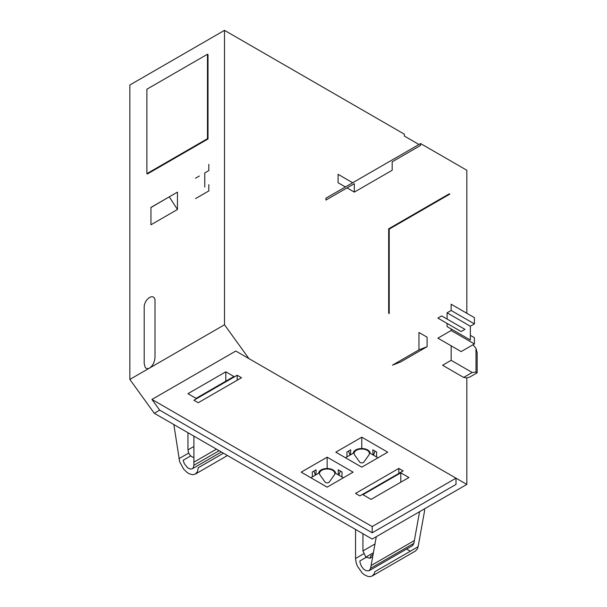 <?xml version="1.0" encoding="UTF-8"?>
<svg xmlns="http://www.w3.org/2000/svg" width="607" height="607" viewBox="0 0 607 607"><rect width="100%" height="100%" fill="white"/><g stroke="black" fill="none" stroke-linecap="round" stroke-linejoin="round"><path stroke-width="0.91" d="M149.603 297.491A7.648 4.416 -60 0 1 153.427 297.111A7.648 4.416 -60 0 1 155.013 300.617L155.013 357.265C154.686 362.076 152.881 365.657 149.603 368.017L149.603 368.017C147.774 369.003 146.31 368.783 145.21 367.372L144.193 363.51L144.193 306.861A7.648 4.416 -60 0 1 149.603 297.491M418.959 144.489L404.353 136.059L404.353 134.185L224.507 30.35L224.507 324.768L129.852 379.421L154.269 413.261L372.174 539.062L466.829 484.416L466.829 377.85M146.886 89.214L146.886 173.655L207.473 138.677L207.473 54.243L146.886 89.214M146.886 173.655L147.433 173.966L208.011 138.988L208.011 54.554L207.473 54.243M208.011 138.988L207.473 138.677M224.507 30.35L129.852 85.003L129.852 379.421M177.449 192.115L177.449 209.491L150.946 224.795L150.946 207.419L177.449 192.115M466.829 484.416L456.009 478.172L456.009 484.416L372.174 532.817L159.679 410.135L154.269 413.261M159.679 410.135L151.955 399.429L235.797 351.028L456.009 478.172L372.174 526.572L372.174 532.817M224.507 324.768L248.923 358.608M418.959 349.86L418.959 332.484L427.093 337.181L427.093 346.68L400.582 361.984L392.456 365.164L418.959 349.86L427.093 346.68M466.829 313.28L466.829 170.256L420.583 143.555L420.583 145.43L392.183 161.819L392.183 170.256L354.321 192.115L347.022 187.897M451.145 345.815L451.145 360.315L442.579 365.262L463.649 377.425L472.216 372.486L476.002 372.144L476.002 348.464L473.012 344.738M388.67 228.809L388.67 313.242L389.208 313.553L389.208 229.12L449.795 194.141L449.248 193.83L388.67 228.809L389.208 229.12M451.145 310.473L474.401 323.895L474.401 317.651L451.145 304.228L451.145 310.473L447.086 312.81L447.086 319.062M447.086 323.432L447.086 326.604L470.349 340.034L470.349 326.24L474.401 323.895M451.145 328.948L451.145 330.512L437.89 338.16L461.153 351.59L474.401 343.941L474.401 337.697L470.349 335.352M441.676 315.936L437.89 318.121L461.153 331.551L464.939 329.366L441.676 315.936M352.697 182.745L338.099 174.315L338.099 182.745L345.398 186.964M354.321 192.115L354.321 183.678L325.929 200.075L325.929 198.201L420.583 143.555M451.145 360.315L472.216 372.486M476.002 372.144L477.148 372.804L469.788 377.053L466.654 377.895L463.649 377.425M476.002 348.464L477.148 352.728L477.148 372.804M151.955 399.429L372.174 526.572M371.052 499.379L362.933 494.697L400.795 472.838L408.913 477.519L371.052 499.379M327.158 487.155L301.193 472.163L327.158 457.177L353.122 472.163L327.158 487.155M361.772 467.17L335.808 452.177L361.772 437.192L387.736 452.177L361.772 467.17M355.543 493.408L359.875 495.911L403.147 470.926L398.814 468.429L355.543 493.408M193.899 400.233L198.231 402.729L241.503 377.751L237.17 375.247L193.899 400.233M196.069 398.359L187.958 393.67L225.819 371.81L233.93 376.499L196.069 398.359M169.323 196.805L150.946 207.533M169.323 196.926L177.449 209.491M312.408 476.829L312.264 472.018L316.088 469.81L315.936 474.795M327.158 468.505L327.158 457.177M313.948 471.047L315.405 475.099M310.845 477.739L318.66 473.225A8.415 4.856 180 0 1 323.994 468.847A8.415 4.856 180 0 1 333.061 469.955A8.415 4.856 180 0 1 335.565 473.27L343.38 477.785M320.079 475.099A7.648 4.416 180 0 1 319.51 473.414A7.648 4.416 180 0 1 327.158 468.999A7.648 4.416 180 0 1 334.806 473.414A7.648 4.416 180 0 1 334.229 475.099L329.275 482.034A2.291 1.328 180 0 1 327.158 482.861A2.291 1.328 180 0 1 325.033 482.034L320.079 475.099M338.38 474.894L338.228 469.81L342.052 472.018L341.9 476.927M340.36 471.047L338.873 475.182M347.029 456.843L346.878 452.033L350.702 449.825L350.558 454.81M361.772 448.52L361.772 437.192M345.459 457.746L353.274 453.239A8.415 4.856 180 0 1 358.608 448.854A8.415 4.856 180 0 1 367.683 449.969A8.415 4.856 180 0 1 370.187 453.285L378.002 457.799M363.897 462.048L368.844 455.106A7.648 4.416 180 0 0 369.42 453.429A7.648 4.416 180 0 0 361.772 449.013A7.648 4.416 180 0 0 354.124 453.429A7.648 4.416 180 0 0 354.7 455.106L359.648 462.048A2.291 1.328 180 0 0 361.772 462.875A2.291 1.328 180 0 0 363.897 462.048M348.57 451.062L350.027 455.113M376.515 456.942L376.666 452.033L372.842 449.825L372.994 454.909M374.982 451.062L373.495 455.197M237.17 380.248L237.17 375.247M190.674 455.903L183.177 460.235L184.323 463.718L187.684 467.853L190.279 469.074L192.32 468.771L193.231 467.898L193.899 465.266L193.899 436.137M223.452 453.201L198.231 467.769L197.548 471.495L195.378 474.067L192.814 474.712L189.399 473.862L187.024 472.413L183.671 469.135L179.664 461.798L173.837 424.551M373.1 554.434L371.052 555.617L369.86 558.243L365.862 557.12L362.933 550.936L362.933 533.728M400.795 482.208L400.795 472.838M424.452 508.886L424.566 510.912L418.117 546.725L374.845 571.703L374.109 573.941L372.167 576.02L415.438 551.042L417.381 548.963L418.117 546.725M406.652 549.047L410.355 551.202M398.814 473.422L398.814 468.429M366.135 557.363L359.875 560.974L360.042 562.628L361.317 566.058L363.494 568.964L366.089 570.739L369.109 570.724L412.722 545.503L413.868 543.341L419.566 511.701M363.578 553.842L355.543 558.478L355.543 529.463M355.543 558.478L356.218 562.985L357.371 566.088L362.06 572.849L364.375 574.768L367.91 576.445L370.103 576.65L372.167 576.02M369.109 570.724L370.596 568.327L376.294 536.687M225.819 381.181L225.819 371.81M193.899 457.488C190.59 456.737 188.61 454.211 187.958 449.908L187.958 432.708M447.086 312.81L470.349 326.24M451.145 330.512L474.401 343.941M208.823 164.322L208.823 170.567L204.764 172.912L204.764 187.017M208.823 184.672L208.823 190.917L195.568 198.572M199.354 176.03L195.568 178.215M193.899 462.155L216.433 449.15M193.899 465.266L219.127 450.705M362.933 550.936L374.982 543.978M365.862 557.12L373.396 552.765M188.701 453.057L178.921 458.702M370.596 568.327L413.868 543.341M371.097 565.534L414.369 540.556M187.958 449.908L193.899 446.479M221.365 451.995L192.32 468.771M372.706 556.604L369.86 558.243M227.488 455.531L195.378 474.067"/></g></svg>
